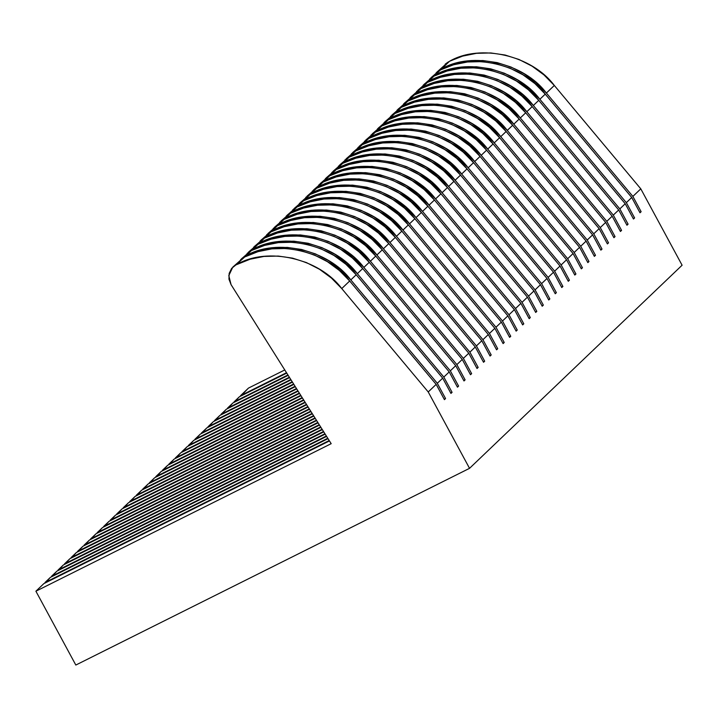 <?xml version="1.0" encoding="UTF-8"?>
<svg xmlns="http://www.w3.org/2000/svg" width="718" height="718" viewBox="0 0 718 718"><rect width="100%" height="100%" fill="white"/><g stroke="black" fill="none" stroke-linecap="round" stroke-linejoin="round"><path stroke-width="1.08" d="M45.189 582.953L50.359 577.398L328.027 438.662L50.359 577.398L44.974 582.54L329.203 440.529L44.974 582.54L45.189 582.953M51.705 576.725L56.875 571.169L326.6 436.4L56.875 571.169L51.49 576.312L327.776 438.267L51.49 576.312L51.705 576.725M58.23 570.496L63.39 564.94L325.182 434.139L63.39 564.94L58.005 570.083L326.358 436.014L58.005 570.083L58.23 570.496M64.746 564.258L69.906 558.712L323.755 431.886L69.906 558.712L64.521 563.854L324.931 433.753L64.521 563.854L64.746 564.258M71.261 558.03L76.431 552.483L322.337 429.624L76.431 552.483L71.046 557.626L323.513 431.491L71.046 557.626L71.261 558.03M77.786 551.801L82.947 546.254L320.91 427.363L82.947 546.254L77.562 551.397L322.086 429.229L77.562 551.397L77.786 551.801M84.302 545.572L89.463 540.026L319.483 425.101L89.463 540.026L84.078 545.168L320.659 426.968L84.078 545.168L84.302 545.572M90.818 539.344L95.988 533.797L318.065 422.839L95.988 533.797L90.603 538.94L319.241 424.706L90.603 538.94L90.818 539.344M97.343 533.115L102.503 527.568L316.638 420.577L102.503 527.568L97.118 532.711L317.814 422.444L97.118 532.711L97.343 533.115M103.859 526.886L109.019 521.34L315.22 418.316L109.019 521.34L103.634 526.482L316.396 420.183L103.634 526.482L103.859 526.886M110.375 520.658L115.544 515.111L313.793 416.054L115.544 515.111L110.159 520.254L314.969 417.921L110.159 520.254L110.375 520.658M116.899 514.429L122.06 508.882L312.375 413.792L122.06 508.882L116.675 514.025L313.551 415.659L116.675 514.025L116.899 514.429M123.415 508.2L128.576 502.654L310.948 411.531L128.576 502.654L123.191 507.797L312.124 413.397L123.191 507.797L123.415 508.2M129.931 501.972L135.101 496.425L309.521 409.269L135.101 496.425L129.716 501.568L310.697 411.145L129.716 501.568L129.931 501.972M136.456 495.743L141.617 490.197L308.103 407.016L141.617 490.197L136.232 495.339L309.279 408.883L136.232 495.339L136.456 495.743M142.972 489.514L148.132 483.968L306.676 404.755L148.132 483.968L142.747 489.111L307.851 406.621L142.747 489.111L142.972 489.514M149.488 483.286L154.657 477.739L305.258 402.493L154.657 477.739L149.272 482.882L306.433 404.36L149.272 482.882L149.488 483.286M156.003 477.057L161.173 471.502L303.831 400.231L161.173 471.502L155.788 476.653L305.006 402.098L155.788 476.653L156.003 477.057M162.528 470.829L167.689 465.273L302.404 397.969L167.689 465.273L162.304 470.425L303.579 399.836L162.304 470.425L162.528 470.829M169.044 464.6L174.214 459.044L300.986 395.708L174.214 459.044L168.829 464.196L302.161 397.575L168.829 464.196L169.044 464.6M175.56 458.371L180.73 452.816L299.559 393.446L180.73 452.816L175.345 457.967L300.734 395.313L175.345 457.967L175.56 458.371M182.085 452.143L187.245 446.587L298.141 391.184L187.245 446.587L181.86 451.739L299.316 393.051L181.86 451.739L182.085 452.143M188.601 445.914L193.77 440.358L296.714 388.923L193.77 440.358L188.385 445.51L297.889 390.789L188.385 445.51L188.601 445.914M195.117 439.685L200.286 434.13L295.295 386.661L200.286 434.13L194.901 439.281L296.471 388.537L194.901 439.281L195.117 439.685M201.641 433.457L206.802 427.901L293.868 384.408L206.802 427.901L201.417 433.053L295.044 386.275L201.417 433.053L201.641 433.457M208.157 427.228L213.318 421.672L292.441 382.147L213.318 421.672L207.933 426.824L293.617 384.013L207.933 426.824L208.157 427.228M214.673 420.999L219.843 415.444L291.023 379.885L219.843 415.444L214.458 420.595L292.199 381.752L214.458 420.595L214.673 420.999M221.198 414.771L226.358 409.215L289.596 377.623L226.358 409.215L220.973 414.367L290.772 379.49L220.973 414.367L221.198 414.771M227.714 408.542L232.874 402.986L288.178 375.361L232.874 402.986L227.489 408.138L289.354 377.228L227.489 408.138L227.714 408.542M234.23 402.313L239.399 396.758L286.751 373.1L239.399 396.758L234.014 401.909L287.927 374.967L234.014 401.909L234.23 402.313M240.754 396.085L248.464 388.097L284.768 369.958L248.464 388.097L240.53 395.672L286.5 372.705L240.53 395.672L240.754 396.085M75.821 665.048L35.9 591.21L43.834 583.626L329.454 440.924L43.834 583.626L35.9 591.21L331.186 443.679L231.061 284.633L331.186 443.679L35.9 591.21L75.821 665.048L469.536 468.333L682.1 265.22L640.797 188.843L632.863 196.418L641.129 211.702L639.989 212.779L631.732 197.504L626.347 202.647L634.604 217.931L633.473 219.008L625.216 203.732L619.831 208.884L628.088 224.16L626.958 225.237L618.692 209.961L613.307 215.113L621.573 230.388L620.433 231.465L612.176 216.19L606.791 221.341L615.048 236.617L613.917 237.694L605.66 222.418L600.275 227.57L608.532 242.846L607.401 243.923L599.135 228.647L593.75 233.799L602.016 249.074L600.876 250.151L592.619 234.876L587.234 240.027L595.491 255.303L594.36 256.38L586.103 241.104L580.718 246.256L588.975 261.531L587.845 262.608L579.579 247.333L574.194 252.485L582.46 267.76L581.32 268.837L573.063 253.562L567.678 258.713L575.935 273.989L574.804 275.066L566.547 259.79L561.162 264.942L569.419 280.217L568.288 281.303L560.022 266.019L554.637 271.171L562.903 286.446L561.763 287.532L553.506 272.248L548.121 277.399L556.378 292.675L555.247 293.761L546.99 278.476L541.605 283.628L549.862 298.903L548.731 299.989L540.466 284.714L535.081 289.857L543.346 305.132L542.207 306.218L533.95 290.943L528.565 296.085L536.822 311.361L535.691 312.447L527.434 297.171L522.049 302.314L530.306 317.589L529.175 318.675L520.909 303.4L515.524 308.543L523.79 323.818L522.65 324.904L514.393 309.629L509.008 314.771L517.265 330.047L516.134 331.133L507.877 315.857L502.492 321L510.749 336.275L509.618 337.361L501.361 322.086L495.976 327.228L504.233 342.504L503.103 343.59L494.837 328.314L489.452 333.457L497.718 348.733L496.578 349.819L488.321 334.543L482.936 339.686L491.193 354.961L490.062 356.047L481.805 340.772L476.42 345.914L484.677 361.19L483.546 362.276L475.28 347L469.895 352.143L478.161 367.419L477.021 368.505L468.764 353.229L463.379 358.372L471.636 373.647L470.505 374.733L462.248 359.458L456.863 364.6L465.12 379.876L463.99 380.962L455.724 365.686L450.339 370.829L458.605 386.104L457.465 387.19L449.208 371.915L443.823 377.058L452.08 392.333L450.949 393.419L442.692 378.144L437.307 383.286L445.564 398.562L444.433 399.648L436.167 384.372L428.233 391.956L469.536 468.333L75.821 665.048M350.824 279.903L356.209 274.761L442.692 378.144L450.949 393.419L452.08 392.333L443.823 377.058L449.208 371.915L457.465 387.19L458.605 386.104L450.339 370.829L455.724 365.686L463.99 380.962L465.12 379.876L456.863 364.6L462.248 359.458L470.505 374.733L471.636 373.647L463.379 358.372L468.764 353.229L477.021 368.505L478.161 367.419L469.895 352.143L475.28 347L483.546 362.276L484.677 361.19L476.42 345.914L481.805 340.772L490.062 356.047L491.193 354.961L482.936 339.686L488.321 334.543L496.578 349.819L497.718 348.733L489.452 333.457L494.837 328.314L503.103 343.59L504.233 342.504L495.976 327.228L501.361 322.086L509.618 337.361L510.749 336.275L502.492 321L507.877 315.857L516.134 331.133L517.265 330.047L509.008 314.771L514.393 309.629L522.65 324.904L523.79 323.818L515.524 308.543L520.909 303.4L529.175 318.675L530.306 317.589L522.049 302.314L527.434 297.171L535.691 312.447L536.822 311.361L528.565 296.085L533.95 290.943L542.207 306.218L543.346 305.132L535.081 289.857L540.466 284.714L548.731 299.989L549.862 298.903L541.605 283.628L546.99 278.476L555.247 293.761L556.378 292.675L548.121 277.399L553.506 272.248L561.763 287.532L562.903 286.446L554.637 271.171L560.022 266.019L568.288 281.303L569.419 280.217L561.162 264.942L566.547 259.79L574.804 275.066L575.935 273.989L567.678 258.713L573.063 253.562L581.32 268.837L582.46 267.76L574.194 252.485L579.579 247.333L587.845 262.608L588.975 261.531L580.718 246.256L586.103 241.104L594.36 256.38L595.491 255.303L587.234 240.027L592.619 234.876L600.876 250.151L602.016 249.074L593.75 233.799L599.135 228.647L607.401 243.923L608.532 242.846L600.275 227.57L605.66 222.418L613.917 237.694L615.048 236.617L606.791 221.341L612.176 216.19L620.433 231.465L621.573 230.388L613.307 215.113L618.692 209.961L626.958 225.237L628.088 224.16L619.831 208.884L625.216 203.732L633.473 219.008L634.604 217.931L626.347 202.647L631.732 197.504L639.989 212.779L641.129 211.702L632.863 196.418L640.797 188.843L554.323 85.46L640.797 188.843L682.1 265.22L469.536 468.333L428.233 391.956L436.167 384.372L444.433 399.648L445.564 398.562L437.307 383.286L442.692 378.144L356.209 274.761L350.824 279.903L437.307 383.286L350.824 279.903C328.413 249.756 276.762 237.811 246.077 255.698L251.462 250.546L245.035 256.218L251.462 250.546L264.529 245.412L278.404 242.621L292.702 242.262L306.99 244.326L320.874 248.769L333.951 255.464L345.843 264.215L356.209 274.761C333.798 244.605 282.147 232.668 251.462 250.546L245.035 256.218L259.144 250.564L273.019 247.773L287.317 247.405L301.605 249.478L315.489 253.921L328.566 260.607L340.458 269.358L350.824 279.903M341.75 288.573L349.684 280.989L436.167 384.372L349.684 280.989L341.75 288.573L428.233 391.956L341.75 288.573C319.348 258.417 267.688 246.48 237.012 264.359L243.905 257.295L258.013 251.641L271.889 248.859L286.177 248.491L300.474 250.555L314.358 254.998L327.435 261.693L339.327 270.444L349.684 280.989C327.282 250.833 275.631 238.897 244.946 256.775L235.971 264.879L250.079 259.225L263.955 256.434L278.243 256.075L292.54 258.139L306.424 262.582L319.501 269.277L331.384 278.019L341.75 288.573M247.1 253.445L250.42 251.067L241.347 258.974L245.035 256.218L241.876 258.435M240.584 259.674L243.905 257.295L232.811 267.105L228.8 275.613L231.061 284.633L228.952 279.158L229.159 273.423L231.636 268.388L235.971 264.879L232.811 267.105M357.34 273.675L362.725 268.532L449.208 371.915L362.725 268.532L357.34 273.675L443.823 377.058L357.34 273.675C334.929 243.528 283.278 231.582 252.601 249.469L257.986 244.317L251.56 249.99L257.986 244.317L271.045 239.184L284.929 236.393L299.218 236.034L313.515 238.098L327.39 242.54L340.467 249.236L352.358 257.986L362.725 268.532C340.314 238.376 288.663 226.439 257.986 244.317L251.56 249.99L265.66 244.335L279.544 241.544L293.833 241.176L308.13 243.249L322.005 247.692L335.082 254.378L346.974 263.129L357.34 273.675M253.616 247.216L256.945 244.838L248.401 252.206M363.855 267.446L369.24 262.303L455.724 365.686L369.24 262.303L363.855 267.446L450.339 370.829L363.855 267.446C341.454 237.299 289.794 225.353 259.117 243.24L264.502 238.089L258.076 243.761L264.502 238.089L277.57 232.955L291.445 230.164L305.733 229.805L320.031 231.869L333.915 236.312L346.991 243.007L358.883 251.749L369.24 262.303C346.839 232.147 295.179 220.211 264.502 238.089L258.076 243.761L272.185 238.107L286.06 235.316L300.348 234.948L314.646 237.021L328.53 241.463L341.606 248.15L353.498 256.9L363.855 267.446M260.131 240.988L263.461 238.609L254.387 246.516M254.378 246.525L258.076 243.761L254.917 245.978M370.38 261.217L375.765 256.075L462.248 359.458L375.765 256.075L370.38 261.217L456.863 364.6L370.38 261.217C347.97 231.07 296.319 219.125 265.633 237.012L271.018 231.86L264.592 237.532L271.018 231.86L284.086 226.726L297.961 223.935L312.258 223.576L326.546 225.64L340.431 230.083L353.507 236.778L365.399 245.52L375.765 256.075C353.355 225.919 301.704 213.982 271.018 231.86L264.592 237.532L278.701 231.878L292.576 229.087L306.873 228.719L321.161 230.792L335.046 235.235L348.122 241.921L360.014 250.672L370.38 261.217M266.656 234.759L269.977 232.381L260.903 240.288L264.592 237.532L261.433 239.749M376.896 254.989L382.281 249.846L468.764 353.229L382.281 249.846L376.896 254.989L463.379 358.372L376.896 254.989C354.486 224.842 302.834 212.896 272.149 230.783L277.534 225.631L271.108 231.295L277.534 225.631L290.602 220.498L304.486 217.707L318.774 217.348L333.071 219.412L346.947 223.854L360.023 230.55L371.915 239.291L382.281 249.846C359.871 219.69 308.219 207.753 277.534 225.631L271.108 231.295L285.217 225.649L299.101 222.858L313.389 222.49L327.686 224.554L341.562 229.006L354.638 235.692L366.53 244.443L376.896 254.989M273.172 228.53L276.493 226.152L267.949 233.521M383.412 248.76L388.797 243.617L475.28 347L388.797 243.617L383.412 248.76L469.895 352.143L383.412 248.76C361.01 218.613 309.35 206.667 278.674 224.546L284.059 219.403L277.633 225.066L284.059 219.403L297.126 214.269L311.002 211.478L325.29 211.119L339.587 213.183L353.471 217.626L366.548 224.321L378.44 233.063L388.797 243.617C366.395 213.461 314.735 201.525 284.059 219.403L277.633 225.066L291.741 219.421L305.617 216.63L319.905 216.262L334.202 218.326L348.086 222.777L361.163 229.464L373.055 238.214L383.412 248.76M279.688 222.302L283.018 219.923L274.473 227.292M389.937 242.531L395.322 237.389L481.805 340.772L395.322 237.389L389.937 242.531L476.42 345.914L389.937 242.531C367.526 212.384 315.875 200.439 285.19 218.317L290.575 213.174L284.149 218.837L290.575 213.174L303.642 208.041L317.518 205.249L331.815 204.89L346.103 206.955L359.987 211.397L373.064 218.093L384.956 226.834L395.322 237.389C372.911 207.233 321.26 195.296 290.575 213.174L284.149 218.837L298.257 213.183L312.133 210.401L326.43 210.033L340.718 212.097L354.602 216.549L367.679 223.235L379.571 231.986L389.937 242.531M286.213 216.073L289.534 213.695L280.989 221.063M396.453 236.303L401.838 231.16L488.321 334.543L401.838 231.16L396.453 236.303L482.936 339.686L396.453 236.303C374.042 206.156 322.391 194.21 291.705 212.088L297.09 206.946L290.664 212.609L297.09 206.946L310.158 201.812L324.042 199.021L338.331 198.662L352.619 200.726L366.503 205.168L379.58 211.864L391.472 220.606L401.838 231.16C379.427 201.004 327.776 189.067 297.09 206.946L290.664 212.609L304.773 206.955L318.657 204.172L332.946 203.804L347.234 205.869L361.118 210.32L374.195 217.007L386.087 225.757L396.453 236.303M292.729 209.844L296.049 207.466L286.976 215.373M286.967 215.382L290.664 212.609L287.505 214.835M402.969 230.074L408.354 224.931L494.837 328.314L408.354 224.931L402.969 230.074L489.452 333.457L402.969 230.074C380.567 199.927 328.907 187.981 298.23 205.86L303.615 200.717L297.189 206.38L303.615 200.717L316.683 195.583L330.558 192.792L344.846 192.433L359.144 194.497L373.028 198.94L386.104 205.635L397.987 214.377L408.354 224.931C385.952 194.775 334.292 182.839 303.615 200.717L297.189 206.38L311.298 200.726L325.173 197.944L339.461 197.576L353.759 199.64L367.643 204.091L380.719 210.778L392.602 219.528L402.969 230.074M299.244 203.616L302.574 201.237L294.03 208.606M409.493 223.845L414.878 218.703L501.361 322.086L414.878 218.703L409.493 223.845L495.976 327.228L409.493 223.845C387.083 193.698 335.432 181.753 304.746 199.631L310.131 194.488L303.705 200.151L310.131 194.488L323.199 189.355L337.074 186.563L351.371 186.204L365.659 188.269L379.544 192.711L392.62 199.407L404.512 208.148L414.878 218.703C392.468 188.547 340.817 176.61 310.131 194.488L303.705 200.151L317.814 194.497L331.689 191.715L345.986 191.347L360.274 193.411L374.159 197.863L387.235 204.549L399.127 213.3L409.493 223.845M305.769 197.387L309.09 195.009L300.016 202.916M300.007 202.925L303.705 200.151L300.546 202.377M416.009 217.617L421.394 212.474L507.877 315.857L421.394 212.474L416.009 217.617L502.492 321L416.009 217.617C393.599 187.47 341.947 175.524 311.262 193.402L316.647 188.26L310.221 193.923L316.647 188.26L329.715 183.126L343.599 180.335L357.887 179.967L372.175 182.04L386.06 186.483L399.136 193.178L411.028 201.92L421.394 212.474C398.984 182.318 347.332 170.381 316.647 188.26L310.221 193.923L324.33 188.269L338.214 185.486L352.502 185.118L366.79 187.183L380.675 191.634L393.751 198.321L405.643 207.071L416.009 217.617M312.285 191.159L315.606 188.78L307.062 196.149M422.525 211.388L427.91 206.245L514.393 309.629L427.91 206.245L422.525 211.388L509.008 314.771L422.525 211.388C400.123 181.232 348.463 169.295 317.787 187.174L323.172 182.031L316.746 187.694L323.172 182.031L336.239 176.897L350.115 174.106L364.403 173.738L378.7 175.811L392.584 180.254L405.661 186.949L417.544 195.691L427.91 206.245C405.508 176.089 353.848 164.153 323.172 182.031L316.746 187.694L330.854 182.04L344.73 179.258L359.018 178.89L373.315 180.954L387.199 185.397L400.276 192.092L412.159 200.843L422.525 211.388M318.801 184.93L322.131 182.552L313.586 189.92M429.05 205.16L434.435 200.017L520.909 303.4L434.435 200.017L429.05 205.16L515.524 308.543L429.05 205.16C406.639 175.004 354.988 163.067 324.303 180.945L329.688 175.802L323.262 181.466L329.688 175.802L342.755 170.669L356.631 167.877L370.928 167.509L385.216 169.583L399.1 174.025L412.177 180.721L424.069 189.462L434.435 200.017C412.024 169.861 360.373 157.924 329.688 175.802L323.262 181.466L337.37 175.811L351.246 173.029L365.543 172.661L379.831 174.725L393.715 179.168L406.792 185.863L418.684 194.614L429.05 205.16M325.326 178.701L328.647 176.323L320.102 183.691M435.566 198.931L440.951 193.788L527.434 297.171L440.951 193.788L435.566 198.931L522.049 302.314L435.566 198.931C413.155 168.775 361.504 156.838 330.819 174.716L336.204 169.574L329.777 175.237L336.204 169.574L349.271 164.44L363.155 161.649L377.444 161.281L391.732 163.354L405.616 167.797L418.693 174.492L430.585 183.234L440.951 193.788C418.54 163.632 366.889 151.695 336.204 169.574L329.777 175.237L343.886 169.583L357.77 166.791L372.059 166.432L386.347 168.497L400.231 172.939L413.308 179.635L425.2 188.385L435.566 198.931M331.842 172.473L335.162 170.094L326.089 178.001M326.08 178.001L329.777 175.237L326.618 177.463M442.082 192.702L447.467 187.56L533.95 290.943L447.467 187.56L442.082 192.702L528.565 296.085L442.082 192.702C419.68 162.546 368.02 150.609 337.343 168.488L342.728 163.345L336.302 169.008L342.728 163.345L355.796 158.211L369.671 155.42L383.959 155.052L398.257 157.125L412.141 161.568L425.209 168.263L437.1 177.005L447.467 187.56C425.065 157.404 373.405 145.467 342.728 163.345L336.302 169.008L350.411 163.354L364.286 160.563L378.574 160.204L392.872 162.268L406.756 166.711L419.824 173.406L431.715 182.157L442.082 192.702M338.357 166.244L341.687 163.866L333.143 171.234M448.606 186.474L453.991 181.331L540.466 284.714L453.991 181.331L448.606 186.474L535.081 289.857L448.606 186.474C426.196 156.318 374.545 144.381 343.859 162.259L349.244 157.116L342.818 162.78L349.244 157.116L362.312 151.983L376.187 149.191L390.484 148.823L404.772 150.897L418.657 155.339L431.733 162.035L443.625 170.776L453.991 181.331C431.581 151.175 379.93 139.238 349.244 157.116L342.818 162.78L356.927 157.125L370.802 154.334L385.099 153.975L399.387 156.039L413.272 160.482L426.348 167.177L438.24 175.919L448.606 186.474M344.882 160.015L348.203 157.637L339.659 165.005M455.122 180.245L460.507 175.102L546.99 278.476L460.507 175.102L455.122 180.245L541.605 283.628L455.122 180.245C432.712 150.089 381.061 138.152 350.375 156.03L355.76 150.888L349.334 156.551L355.76 150.888L368.828 145.754L382.712 142.963L397 142.595L411.288 144.668L425.173 149.111L438.249 155.806L450.141 164.548L460.507 175.102C438.097 144.946 386.446 133.009 355.76 150.888L349.334 156.551L363.443 150.897L377.327 148.105L391.615 147.746L405.903 149.811L419.788 154.253L432.864 160.949L444.756 169.69L455.122 180.245M351.398 153.787L354.719 151.408L346.175 158.777M461.638 174.016L467.023 168.874L553.506 272.248L467.023 168.874L461.638 174.016L548.121 277.399L461.638 174.016C439.236 143.86 387.576 131.924 356.9 149.802L362.285 144.659L355.859 150.322L362.285 144.659L375.352 139.525L389.228 136.734L403.516 136.366L417.813 138.439L431.697 142.882L444.765 149.577L456.657 158.319L467.023 168.874C444.621 138.718 392.961 126.781 362.285 144.659L355.859 150.322L369.967 144.668L383.843 141.877L398.131 141.518L412.428 143.582L426.312 148.025L439.38 154.72L451.272 163.462L461.638 174.016M357.914 147.558L361.244 145.18L352.7 152.548M468.163 167.788L473.548 162.645L560.022 266.019L473.548 162.645L468.163 167.788L554.637 271.171L468.163 167.788C445.752 137.632 394.101 125.695 363.416 143.573L368.801 138.43L362.375 144.094L368.801 138.43L381.868 133.297L395.744 130.505L410.032 130.137L424.329 132.211L438.213 136.653L451.29 143.349L463.182 152.09L473.548 162.645C451.137 132.489 399.486 120.552 368.801 138.43L362.375 144.094L376.483 138.439L390.359 135.648L404.647 135.289L418.944 137.353L432.828 141.796L445.905 148.491L457.797 157.233L468.163 167.788M364.439 141.329L367.76 138.951L359.215 146.319M474.679 161.559L480.064 156.416L566.547 259.79L480.064 156.416L474.679 161.559L561.162 264.942L474.679 161.559C452.268 131.403 400.617 119.466 369.932 137.344L375.317 132.202L368.89 137.865L375.317 132.202L388.384 127.068L402.259 124.277L416.557 123.909L430.845 125.982L444.729 130.425L457.806 137.12L469.698 145.862L480.064 156.416C457.653 126.26 406.002 114.324 375.317 132.202L368.89 137.865L382.999 132.211L396.874 129.419L411.172 129.061L425.46 131.125L439.344 135.567L452.421 142.263L464.313 151.004L474.679 161.559M370.955 135.101L374.275 132.722L365.731 140.091M481.195 155.33L486.58 150.179L573.063 253.562L486.58 150.179L481.195 155.33L567.678 258.713L481.195 155.33C458.784 125.174 407.133 113.238 376.456 131.116L381.841 125.973L375.415 131.636L381.841 125.973L394.9 120.839L408.784 118.048L423.073 117.68L437.37 119.753L451.254 124.196L464.322 130.891L476.214 139.633L486.58 150.179C464.169 120.032 412.518 108.095 381.841 125.973L375.415 131.636L389.515 125.982L403.399 123.191L417.688 122.832L431.985 124.896L445.869 129.339L458.937 136.034L470.829 144.776L481.195 155.33M377.471 128.872L380.8 126.494L372.256 133.853M487.71 149.102L493.095 143.95L579.579 247.333L493.095 143.95L487.71 149.102L574.194 252.485L487.71 149.102C465.309 118.946 413.658 107.009 382.972 124.887L388.357 119.744L381.931 125.408L388.357 119.744L401.425 114.611L415.3 111.82L429.588 111.452L443.886 113.525L457.77 117.967L470.846 124.654L482.738 133.404L493.095 143.95C470.694 113.803 419.043 101.866 388.357 119.744L381.931 125.408L396.04 119.753L409.915 116.962L424.203 116.603L438.501 118.667L452.385 123.11L465.461 129.805L477.353 138.547L487.71 149.102M383.995 122.643L387.316 120.265L378.242 128.172L381.931 125.408L378.772 127.624M494.235 142.873L499.62 137.721L586.103 241.104L499.62 137.721L494.235 142.873L580.718 246.256L494.235 142.873C471.825 112.717 420.174 100.78 389.488 118.658L394.873 113.516L388.447 119.179L394.873 113.516L407.941 108.382L421.816 105.591L436.113 105.223L450.401 107.296L464.286 111.739L477.362 118.425L489.254 127.176L499.62 137.721C477.21 107.574 425.559 95.638 394.873 113.516L388.447 119.179L402.556 113.525L416.431 110.734L430.728 110.375L445.016 112.439L458.901 116.881L471.977 123.577L483.869 132.318L494.235 142.873M390.511 116.415L393.832 114.036L384.758 121.943L388.447 119.179L385.288 121.396M500.751 136.644L506.136 131.493L592.619 234.876L506.136 131.493L500.751 136.644L587.234 240.027L500.751 136.644C478.341 106.488 426.689 94.552 396.013 112.43L401.398 107.287L394.972 112.95L401.398 107.287L414.457 102.153L428.341 99.362L442.629 98.994L456.926 101.067L470.811 105.51L483.878 112.196L495.77 120.947L506.136 131.493C483.726 101.346 432.074 89.409 401.398 107.287L394.972 112.95L409.072 107.296L422.956 104.505L437.244 104.137L451.541 106.21L465.426 110.653L478.493 117.348L490.385 126.09L500.751 136.644M397.027 110.186L400.357 107.808L391.813 115.167M507.267 130.416L512.652 125.264L599.135 228.647L512.652 125.264L507.267 130.416L593.75 233.799L507.267 130.416C484.865 100.26 433.205 88.323 402.529 106.201L407.914 101.058L401.488 106.722L407.914 101.058L420.981 95.925L434.857 93.134L449.145 92.766L463.442 94.839L477.326 99.281L490.403 105.968L502.295 114.718L512.652 125.264C490.25 95.117 438.59 83.171 407.914 101.058L401.488 106.722L415.596 101.067L429.472 98.276L443.76 97.908L458.057 99.981L471.941 104.424L485.018 111.119L496.91 119.861L507.267 130.416M403.543 103.957L406.873 101.579L397.799 109.486M397.79 109.486L401.488 106.722L398.328 108.939M513.792 124.187L519.177 119.035L605.66 222.418L519.177 119.035L513.792 124.187L600.275 227.57L513.792 124.187C491.381 94.031 439.73 82.094 409.045 99.973L414.43 94.83L408.004 100.493L414.43 94.83L427.497 89.696L441.373 86.905L455.67 86.537L469.958 88.61L483.842 93.053L496.919 99.739L508.811 108.49L519.177 119.035C496.766 88.888 445.115 76.943 414.43 94.83L408.004 100.493L422.112 94.839L435.988 92.048L450.285 91.68L464.573 93.753L478.457 98.195L491.534 104.891L503.426 113.632L513.792 124.187M410.068 97.729L413.389 95.35L404.315 103.248L408.004 100.493L404.844 102.71M520.308 117.958L525.693 112.807L612.176 216.19L525.693 112.807L520.308 117.958L606.791 221.341L520.308 117.958C497.897 87.802 446.246 75.866 415.56 93.744L420.945 88.601L414.519 94.264L420.945 88.601L434.013 83.468L447.897 80.676L462.186 80.308L476.483 82.382L490.358 86.824L503.435 93.511L515.327 102.261L525.693 112.807C503.282 82.66 451.631 70.714 420.945 88.601L414.519 94.264L428.628 88.61L442.512 85.819L456.801 85.451L471.098 87.524L484.973 91.967L498.05 98.662L509.942 107.404L520.308 117.958M416.584 91.5L419.904 89.122L410.831 97.02L414.519 94.264L411.36 96.481M526.824 111.73L532.209 106.578L618.692 209.961L532.209 106.578L526.824 111.73L613.307 215.113L526.824 111.73C504.422 81.574 452.762 69.637 422.085 87.515L427.47 82.373L421.044 88.036L427.47 82.373L440.538 77.239L454.413 74.448L468.701 74.08L482.999 76.153L496.883 80.596L509.96 87.282L521.851 96.032L532.209 106.578C509.807 76.431 458.147 64.485 427.47 82.373L421.044 88.036L435.153 82.382L449.028 79.59L463.316 79.222L477.614 81.296L491.498 85.738L504.575 92.434L516.466 101.175L526.824 111.73M423.099 85.271L426.429 82.893L417.885 90.253M533.348 105.501L538.733 100.349L625.216 203.732L538.733 100.349L533.348 105.501L619.831 208.884L533.348 105.501C510.938 75.345 459.287 63.408 428.601 81.287L433.986 76.144L427.56 81.807L433.986 76.144L447.054 71.01L460.929 68.219L475.226 67.851L489.514 69.924L503.399 74.367L516.475 81.053L528.367 89.804L538.733 100.349C516.323 70.202 464.672 58.257 433.986 76.144L427.56 81.807L441.669 76.153L455.544 73.362L469.841 72.994L484.129 75.067L498.014 79.51L511.09 86.205L522.982 94.947L533.348 105.501M429.624 79.043L432.945 76.664L423.871 84.562M423.862 84.571L427.56 81.807L424.401 84.024M539.864 99.272L545.249 94.121L631.732 197.504L545.249 94.121L539.864 99.272L626.347 202.647L539.864 99.272C517.454 69.116 465.803 57.18 435.117 75.058L440.502 69.915L434.076 75.578L440.502 69.915L453.57 64.782L467.454 61.99L481.742 61.622L496.03 63.696L509.915 68.138L522.991 74.825L534.883 83.575L545.249 94.121C522.839 63.974 471.188 52.028 440.502 69.915L434.076 75.578L448.185 69.924L462.069 67.133L476.357 66.765L490.645 68.838L504.53 73.281L517.606 79.976L529.498 88.718L539.864 99.272M436.14 72.805L439.461 70.436L430.917 77.795M546.38 93.044L554.323 85.46L546.38 93.044L632.863 196.418L546.38 93.044C523.978 62.888 472.318 50.951 441.642 68.829L449.576 61.245L440.601 69.35L449.576 61.245L440.601 69.35L454.709 63.696L468.585 60.904L482.873 60.536L497.17 62.61L511.054 67.052L524.131 73.748L536.014 82.489L546.38 93.044M554.323 85.46C531.912 55.304 480.261 43.367 449.576 61.245L462.643 56.112L476.519 53.32L490.807 52.953L505.104 55.026L518.988 59.468L532.065 66.164L543.957 74.905L554.323 85.46M445.214 64.144L448.535 61.766L436.903 72.105L440.601 69.35L437.441 71.567M639.774 212.375L641.129 211.702L639.774 212.375M633.249 218.604L634.604 217.931L633.249 218.604M626.733 224.833L628.088 224.16L626.733 224.833M620.217 231.061L621.573 230.388L620.217 231.061M613.693 237.29L615.048 236.617L613.693 237.29M607.177 243.519L608.532 242.846L607.177 243.519M600.661 249.747L602.016 249.074L600.661 249.747M594.136 255.976L595.491 255.303L594.136 255.976M587.62 262.205L588.975 261.531L587.62 262.205M581.104 268.433L582.46 267.76L581.104 268.433M574.588 274.662L575.935 273.989L574.588 274.662M568.064 280.891L569.419 280.217L568.064 280.891M561.548 287.119L562.903 286.446L561.548 287.119M555.032 293.348L556.378 292.675L555.032 293.348M548.507 299.577L549.862 298.903L548.507 299.577M541.991 305.805L543.346 305.132L541.991 305.805M535.475 312.034L536.822 311.361L535.475 312.034M528.951 318.262L530.306 317.589L528.951 318.262M522.435 324.491L523.79 323.818L522.435 324.491M515.919 330.72L517.265 330.047L515.919 330.72M509.394 336.948L510.749 336.275L509.394 336.948M502.878 343.177L504.233 342.504L502.878 343.177M496.362 349.406L497.718 348.733L496.362 349.406M489.838 355.634L491.193 354.961L489.838 355.634M483.322 361.872L484.677 361.19L483.322 361.872M476.806 368.101L478.161 367.419L476.806 368.101M470.281 374.329L471.636 373.647L470.281 374.329M463.765 380.558L465.12 379.876L463.765 380.558M457.249 386.787L458.605 386.104L457.249 386.787M450.724 393.015L452.08 392.333L450.724 393.015M444.209 399.244L445.564 398.562L444.209 399.244"/></g></svg>
